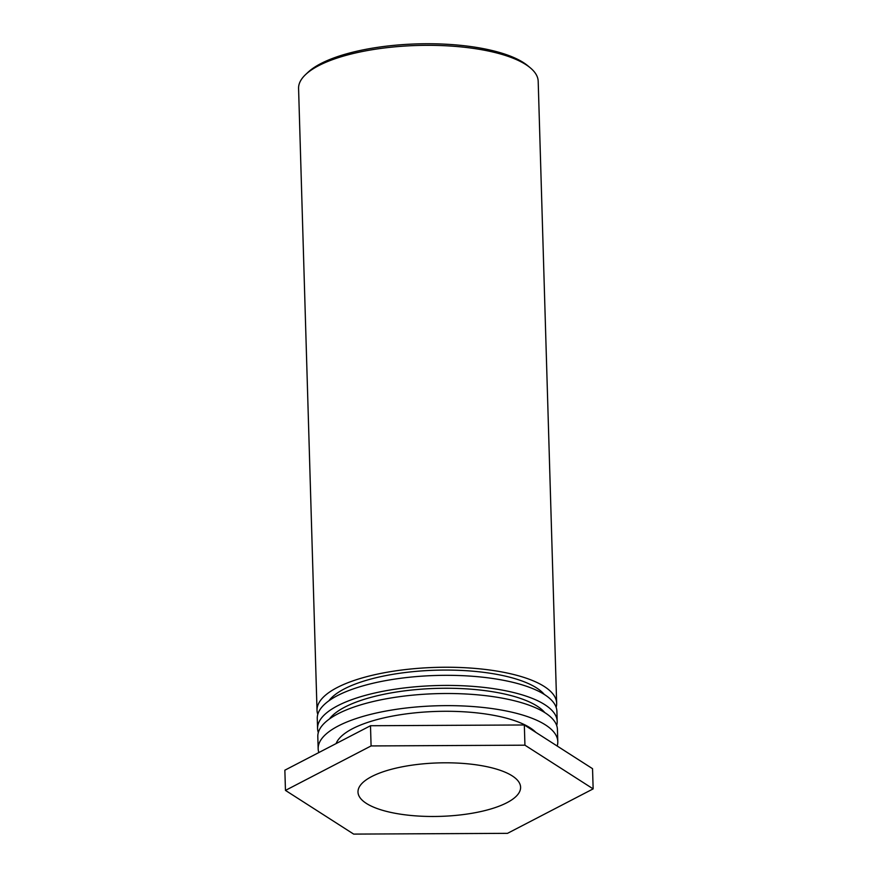 <?xml version="1.0" encoding="UTF-8"?>
<svg xmlns="http://www.w3.org/2000/svg" width="878" height="878" viewBox="0 0 878 878"><rect width="100%" height="100%" fill="white"/><g stroke="black" fill="none" stroke-linecap="round" stroke-linejoin="round"><path stroke-width="1.32" d="M530.29 67.825L527.821 65.773A117.301 38.577 178.3 0 0 417.171 43.9A117.301 38.577 178.3 0 0 308.002 72.292L305.665 74.498A119.869 39.422 -1.7 0 1 417.215 45.48A119.869 39.422 -1.7 0 1 530.29 67.825A119.869 39.422 -1.7 0 1 538.192 81.325L556.652 703.245A119.869 39.422 -1.7 0 1 556.147 707.306M317.781 714.374A119.869 39.422 -1.7 0 1 317.024 710.357L298.575 88.437A119.869 39.422 -1.7 0 1 305.665 74.498M317.024 710.357A119.869 39.422 -1.7 0 1 435.675 667.401A119.869 39.422 -1.7 0 1 556.652 703.245M484.458 766.198A81.336 26.746 -1.7 0 1 520.599 787.226A81.336 26.746 -1.7 0 1 440.097 816.375A81.336 26.746 -1.7 0 1 357.994 792.055A81.336 26.746 -1.7 0 1 400.62 767.131A81.336 26.746 -1.7 0 1 484.458 766.198M544.261 694.41A111.308 36.602 178.3 0 0 435.751 670.21A111.308 36.602 178.3 0 0 328.877 700.809M557.19 721.431L556.893 711.323A119.869 39.422 178.3 0 0 435.916 675.478A119.869 39.422 178.3 0 0 317.265 718.434L317.573 728.542A119.869 39.422 -1.7 0 1 436.212 685.575A119.869 39.422 -1.7 0 1 557.19 721.431A119.869 39.422 -1.7 0 1 556.685 725.491M318.319 732.559A119.869 39.422 -1.7 0 1 317.573 728.542M544.799 712.596A111.308 36.602 178.3 0 0 436.3 688.396A111.308 36.602 178.3 0 0 329.415 718.994M557.793 741.636L557.431 729.508A119.869 39.422 178.3 0 0 436.454 693.664A119.869 39.422 178.3 0 0 317.803 736.62L318.165 748.747A119.869 39.422 -1.7 0 1 436.816 705.791A119.869 39.422 -1.7 0 1 557.793 741.636A119.869 39.422 -1.7 0 1 557.19 746.026M318.846 752.556A119.869 39.422 -1.7 0 1 318.165 748.747M535.865 732.362A102.748 33.792 178.3 0 0 428.738 711.773A102.748 33.792 178.3 0 0 336.109 743.589M370.494 725.733L284.856 770.193L285.46 790.398L371.087 745.938L370.494 725.733L524.331 724.976L592.54 768.678L593.144 788.883L507.506 833.343L353.669 834.1L285.46 790.398M371.087 745.938L524.934 745.181L524.331 724.976M524.934 745.181L593.144 788.883"/></g></svg>
